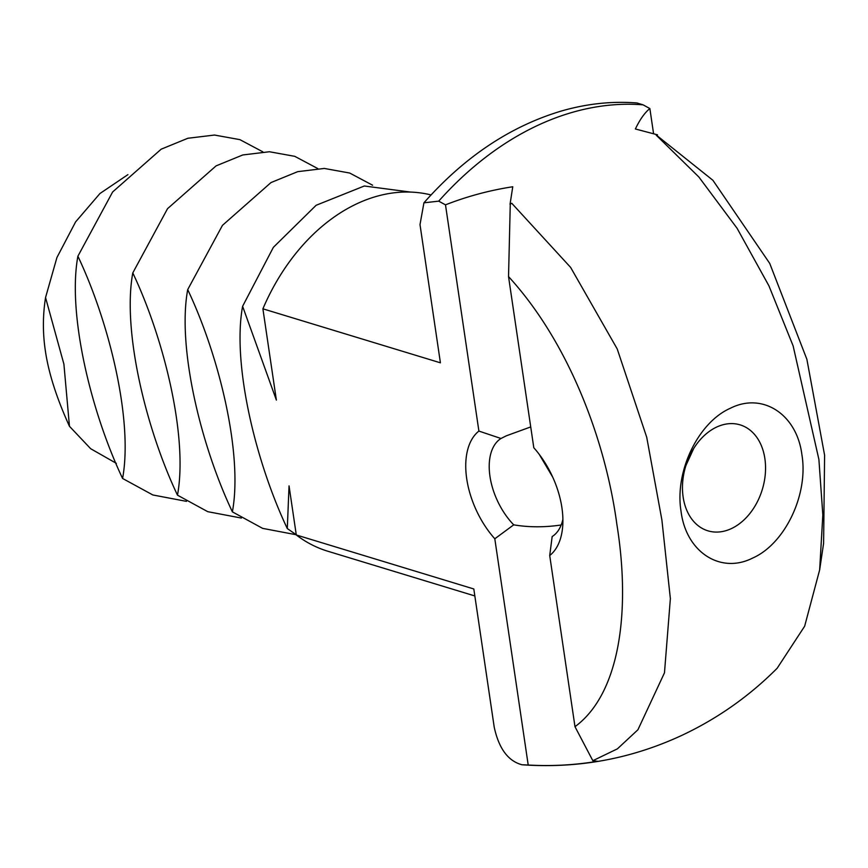 <?xml version="1.0" encoding="UTF-8"?>
<svg xmlns="http://www.w3.org/2000/svg" width="868" height="868" viewBox="0 0 868 868"><rect width="100%" height="100%" fill="white"/><g stroke="black" fill="none" stroke-linecap="round" stroke-linejoin="round"><path stroke-width="1.3" d="M127.932 174.631L99.961 193.51L75.592 221.915L56.93 257.525L45.548 297.55C42.771 315.203 42.695 332.9 45.331 350.629A138.435 100.091 -73.1 0 1 45.331 350.629C48.543 372.795 56.583 398.011 69.462 426.296L90.695 448.734L116.334 463.338M186.468 501.357L152.833 494.966L122.583 478.463C90.663 411.139 67.335 313.424 77.892 256.212L112.634 191.969L161.188 149.177L187.868 138.262L214.526 135.05L239.893 139.639L262.798 151.813M45.548 297.55L63.906 364.148L69.462 426.296M552.742 477.172L539.18 454.289M77.892 256.212C109.813 323.536 133.14 421.251 122.583 478.463M241.369 518.055L207.734 511.675L177.484 495.161C145.564 427.837 122.236 330.122 132.793 272.91L167.546 208.667L216.089 165.875L242.78 154.96L269.427 151.748L294.794 156.338L317.699 168.522M686.078 465.291L689.485 456.297M561.184 524.988C544.496 527.44 528.677 527.386 513.726 524.836A55.4 32.029 64.8 0 1 489.964 476.369A55.4 32.029 64.8 0 1 500.977 438.492L506.326 435.812L530.728 426.926M562.898 519.259A55.4 32.029 64.8 0 1 552.167 536.554L549.715 555.531L574.985 726.69L592.833 760.704L597.596 761.279C574.54 765.109 551.419 766.357 528.211 765.023L494.803 538.789L513.726 524.836M693.738 448.43L685.915 465.508M132.793 272.91C164.714 340.234 188.041 437.949 177.484 495.161M528.211 765.023L521.939 764.751C508.084 761.041 498.85 748.509 494.217 727.167L473.809 588.971L296.292 534.97L289.044 485.885L287.297 528.558L296.259 534.753L262.635 528.373L232.385 511.86C200.475 444.535 177.137 346.82 187.705 289.608L222.447 225.365L270.99 182.573L297.681 171.669L324.328 168.446L349.695 173.036L372.6 185.22M510.037 204.295L511.751 203.264L510.037 204.295L512.76 186.761C489.661 190.309 467.244 196.331 445.49 204.848L438.709 201.148L423.92 202.819C464.337 157.075 509.961 126.533 560.804 111.191C586.345 103.737 611.756 100.992 637.025 102.977L643.08 104.844L649.861 108.543C644.718 112.699 639.89 119.513 635.387 128.985L657.488 134.811L656.75 135.419L712.899 180.284L769.721 263.395L806.882 359.309L824.6 455.212L823.602 543.325L819.652 569.896L804.647 626.219L777.164 668.241C749.594 695.919 718.14 718.151 682.801 734.925C632.273 758.589 579.14 768.56 523.404 764.86L521.939 764.751A337.435 243.951 106.9 0 0 523.404 764.86L521.831 764.741M649.861 108.543L653.571 133.661M494.803 538.789A72.011 41.631 64.8 0 1 466.724 478.81A72.011 41.631 64.8 0 1 478.897 431.07L500.977 438.492M445.49 204.848L478.897 431.07M510.265 204.447L508.529 276.588L533.798 447.736A72.011 41.631 64.8 0 1 562.67 526.692A72.011 41.631 64.8 0 1 549.715 555.531M731.496 528.547A55.378 40.036 -73.1 0 1 707.897 530.815A55.378 40.036 -73.1 0 1 685.709 466.192A55.378 40.036 -73.1 0 1 740.122 424.864A55.378 40.036 -73.1 0 1 765.316 473.863A55.378 40.036 -73.1 0 1 731.496 528.547M187.705 289.608C219.615 356.932 242.953 454.648 232.385 511.86M287.297 528.558C255.376 461.233 232.049 363.518 242.606 306.306L273.377 247.326L316.126 205.282L364.3 186.002L410.586 192.078M752.567 558.102C720.299 574.421 685.915 551.853 681.022 511.154C674.523 471.563 698.143 422.347 730.433 408.22C762.56 391.978 796.824 414.253 801.902 454.691C808.65 494.348 784.997 543.921 752.567 558.102M511.751 203.264L570.612 267.398L617.224 348.958L646.714 437.233L661.893 519.986L670.367 598.627L664.476 672.819L637.926 729.76L617.408 748.845L592.833 760.704M819.652 569.896L822.831 514.941L818.893 459.432L793.124 345.898L768.94 285.865L737.084 228.284L698.849 176.985L656.23 135.18L657.488 134.811M242.606 306.306L276.371 400.083L262.896 308.813L440.412 362.813L420.004 224.617L423.92 202.819M508.529 276.588C568.345 341.829 605.517 439.631 616.898 524.587C630.689 610.215 620.229 693.434 574.985 726.69M296.292 534.97A185.513 134.117 106.9 0 0 327.789 551.223L474.839 595.947M431.038 194.953A185.513 134.117 106.9 0 0 262.896 308.813M643.08 104.844A337.435 243.951 106.9 0 0 438.709 201.148"/></g></svg>
